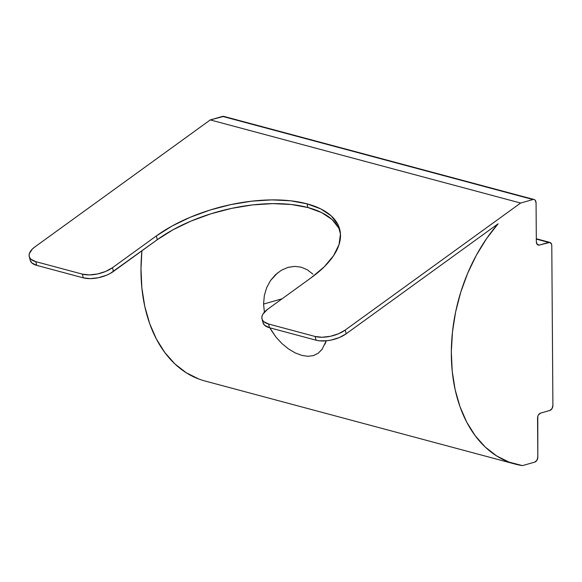 <?xml version="1.0" encoding="UTF-8"?>
<svg xmlns="http://www.w3.org/2000/svg" width="582" height="582" viewBox="0 0 582 582"><rect width="100%" height="100%" fill="white"/><g stroke="black" fill="none" stroke-linecap="round" stroke-linejoin="round"><path stroke-width="0.87" d="M264.461 312.832L263.566 304.066L282.132 298.77L263.566 304.066L264.337 295.525L266.723 287.552L270.521 280.531L277.629 272.842M322.261 349.091L318.172 353.267L313.458 355.587L307.965 356.308L301.774 355.391L295.183 352.888L288.432 348.88L281.914 343.547L275.955 337.073L269.866 327.826M324.974 344.231L326.233 340.826L322.028 349.411L318.172 353.267L313.291 355.638M30.199 260.227L31.93 262.984L36.761 265.385L35.793 261.653L82.338 274.122L83.306 277.854L36.761 265.385L83.306 277.854L90.356 278.64L98.562 277.694L106.666 275.162L110.289 273.409L157.293 239.675L173.043 229.752L191.172 221.015L210.975 213.783L231.701 208.349L252.544 204.915L272.711 203.62L291.422 204.508L307.965 207.548L321.701 212.619L332.089 219.53L338.753 228.013L340.128 231.229A109.292 51.463 -14.5 0 0 307.965 207.548L306.998 203.816L290.462 200.775L271.743 199.888L251.577 201.183L230.734 204.617L210.007 210.051L190.205 217.275L172.076 226.02L156.325 235.943L112.479 267.691L105.698 271.43L97.594 273.962L89.395 274.908L82.338 274.122L35.793 261.653L30.962 259.252L29.631 257.557L29.1 255.614L29.384 253.49L32.337 249.052L34.891 246.913L210.298 119.914L222.615 116.407L532.952 199.539L520.635 203.045L210.298 119.914L223.794 116.385A4.372 2.968 105 0 0 222.615 116.407L534.131 199.517L535.142 200.143L536.058 202.856L536.335 241.719L536.058 202.856A4.372 2.968 -75 0 0 534.116 199.517L223.779 116.385M262.955 322.581L264.686 325.338L269.51 327.731L316.062 340.201L319.373 340.812L327.142 340.725L331.318 340.041L339.422 337.509L346.195 333.777L498.105 223.794L486.574 238.613L476.374 255.185L467.702 273.184L460.74 292.229L455.626 311.952L452.469 331.951L451.319 351.819L452.214 371.156L455.124 389.576L459.998 406.702L466.735 422.19L475.203 435.729L485.221 447.041L496.599 455.902L509.097 462.137L522.469 465.615L534.785 462.108L522.469 465.615A143.441 97.274 -75 0 1 515.23 464.109A143.441 97.274 -75 0 1 451.778 366.063A143.441 97.274 -75 0 1 498.105 223.794L346.195 333.777L345.228 330.045L520.635 203.045L532.952 199.539A4.372 2.968 -75 0 1 534.116 199.517M198.76 379.006L186.262 372.771L174.884 363.91L164.866 352.59L156.398 339.059L149.661 323.57L144.787 306.438L141.877 288.025L140.982 268.688L141.921 250.806A143.441 97.274 105 0 0 204.893 380.977L515.23 464.109M281.914 343.547L275.955 337.073L270.863 329.623M288.432 348.88L287.755 348.4M313.458 355.587L307.965 356.308L301.774 355.391M312.89 274.129L307.347 269.801L312.89 274.129M301.141 267.16L307.347 269.801L301.141 267.16L294.565 266.374L301.141 267.16M270.521 280.531L275.526 274.675L281.404 270.244L287.857 267.429L294.565 266.374L288.105 267.356M549.837 242.388A4.372 2.968 -75 0 0 548.681 242.41L536.313 239.1L548.681 242.41L539.441 245.044L537.288 244.462L539.441 245.044L549.859 242.396L551.54 244.193L551.787 245.735L552.9 405.378L551.787 245.735A4.372 2.968 -75 0 0 549.837 242.388L536.313 238.766M540.613 413.089L549.852 410.456L540.613 413.089L538.445 414.937L537.79 416.494L537.833 457.03L537.564 418.167A4.372 2.968 -75 0 1 540.613 413.089M536.335 241.719L537.251 244.433L539.441 245.044A4.372 2.968 -75 0 1 538.277 245.066A4.372 2.968 -75 0 1 536.335 241.719M552.9 405.378L552.02 408.6L549.852 410.456A4.372 2.968 -75 0 0 552.9 405.378M537.833 457.03L536.953 460.253L534.785 462.108A4.372 2.968 -75 0 0 537.833 457.03M281.404 270.244L287.857 267.429M29.246 256.546L30.213 260.278A21.861 10.294 -14.5 0 0 36.761 265.385L35.793 261.653A21.861 10.294 165.5 0 1 29.246 256.546A21.861 10.294 165.5 0 1 34.891 246.913L210.298 119.914L520.635 203.045L345.228 330.045L338.455 333.777L330.35 336.309L322.144 337.254L315.095 336.469L316.062 340.201L269.51 327.731L268.542 323.999L315.095 336.469L268.542 323.999L263.719 321.606L262.387 319.904L261.856 317.961L262.14 315.837L263.231 313.625L267.647 309.26L311.494 277.512L324.261 266.789L333.559 255.68L339.03 244.607L340.455 234.008L337.786 224.274L331.129 215.791L320.733 208.887L306.998 203.816A109.292 51.463 165.5 0 1 339.721 229.344A109.292 51.463 165.5 0 1 311.494 277.512L267.647 309.26A21.861 10.294 165.5 0 0 262.002 318.892L262.969 322.624A21.861 10.294 -14.5 0 0 269.51 327.731L268.542 323.999A21.861 10.294 165.5 0 1 262.002 318.892M113.439 271.43L112.479 267.691L156.325 235.943L157.293 239.675L113.439 271.43L112.479 267.691A21.861 10.294 165.5 0 1 82.338 274.122L83.306 277.854A21.861 10.294 -14.5 0 0 113.439 271.43M315.095 336.469L316.062 340.201A21.861 10.294 -14.5 0 0 346.195 333.777L345.228 330.045A21.861 10.294 165.5 0 1 315.095 336.469M307.965 207.548A109.292 51.463 -14.5 0 0 157.293 239.675L156.325 235.943A109.292 51.463 165.5 0 1 306.998 203.816L307.965 207.548"/></g></svg>
